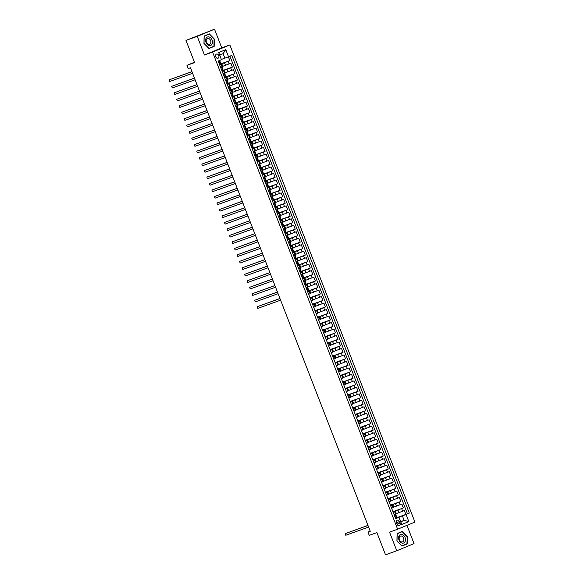 <?xml version="1.0" encoding="UTF-8"?>
<svg xmlns="http://www.w3.org/2000/svg" width="584" height="584" viewBox="0 0 584 584"><rect width="100%" height="100%" fill="white"/><g stroke="black" fill="none" stroke-linecap="round" stroke-linejoin="round"><path stroke-width="0.88" d="M215.751 56.787A2.226 1.613 70.3 0 0 218 58.269A2.226 1.613 70.3 0 0 218.744 55.553A2.226 1.613 70.3 0 0 216.496 54.078A2.226 1.613 70.3 0 0 215.751 56.787M214.518 29.2L185.989 40.398L197.246 36.354L204.473 54.998L212.576 52.085L229.848 44.931L221.745 47.837L214.518 29.2L197.246 36.354M212.576 52.085L397.638 529.214L414.917 522.059L229.848 44.931M397.638 529.214L389.543 532.126L396.77 550.763L414.041 543.602L406.96 525.352M396.77 550.763L385.513 554.8L376.906 532.593L369.256 535.346L367.993 532.104L370.249 531.294L190.457 67.78L188.209 68.584L186.953 65.342L194.603 62.597L185.989 40.398M396.281 513.628L404.362 510.526L405.865 514.416L396.945 517.614M393.017 511.839L403.354 507.934L392.944 511.672M403.354 507.934L401.843 504.043L393.762 507.138M391.251 500.656L399.332 497.561L400.836 501.452L390.433 505.182M388.732 494.174L396.813 491.078L398.325 494.969L387.915 498.699M386.221 487.691L394.302 484.596L395.813 488.487L385.404 492.217M383.71 481.209L391.784 478.114L393.295 482.004L382.892 485.735M381.191 474.726L389.272 471.631L390.784 475.522L380.374 479.252M378.68 468.244L386.761 465.149L388.265 469.04L377.863 472.77M376.162 461.761L384.243 458.666L385.754 462.557L375.344 466.287M373.651 455.279L381.732 452.184L383.235 456.075L372.833 459.805M371.132 448.797L379.213 445.701L380.724 449.592L370.314 453.323M368.621 442.314L376.702 439.219L378.206 443.103L367.803 446.84M366.102 435.832L374.183 432.737L375.694 436.62L365.285 440.358M363.591 429.349L371.672 426.254L373.176 430.138L362.773 433.875M361.073 422.867L369.154 419.772L370.665 423.656L360.262 427.393M358.561 416.385L366.642 413.282L368.154 417.173L357.744 420.911M356.05 409.902L364.124 406.8L365.635 410.691L355.233 414.428M353.532 403.42L361.613 400.317L363.124 404.208L352.714 407.946M351.021 396.938L359.102 393.835L360.605 397.726L350.203 401.464M348.502 390.455L356.583 387.353L358.094 391.244L347.684 394.981M345.991 383.973L354.072 380.87L355.576 384.761L345.173 388.499M343.472 377.49L351.553 374.388L353.064 378.279L342.655 382.016M340.961 371.008L349.042 367.905L350.546 371.796L340.143 375.534M338.443 364.518L346.524 361.423L348.035 365.314L337.625 369.051M335.931 358.036L344.012 354.941L345.524 358.832L335.114 362.562M333.42 351.553L341.494 348.458L343.005 352.349L332.603 356.079M330.902 345.071L338.983 341.976L340.494 345.867L330.084 349.597M328.391 338.589L336.464 335.493L337.975 339.384L327.573 343.115M325.872 332.106L333.953 329.011L335.464 332.902L325.054 336.632M323.361 325.624L331.442 322.529L332.946 326.419L322.543 330.15M320.842 319.141L328.923 316.046L330.434 319.937L320.025 323.667M318.331 312.659L326.412 309.564L327.916 313.455L317.513 317.185M315.813 306.177L323.894 303.081L325.405 306.972L314.995 310.703M313.301 299.694L321.382 296.599L322.886 300.483L312.484 304.22M310.783 293.212L318.864 290.117L320.375 294L309.973 297.738M308.272 286.729L316.353 283.634L317.864 287.518L308.943 290.722M305.761 280.247L313.834 277.152L315.345 281.035L306.425 284.24M303.242 273.765L311.323 270.662L312.834 274.553L303.914 277.758M300.731 267.282L308.812 264.18L310.316 268.071L301.395 271.275M298.212 260.8L306.293 257.697L307.804 261.588L298.884 264.793M295.701 254.317L303.782 251.215L305.286 255.106L296.365 258.31M293.183 247.835L301.264 244.732L302.775 248.623L293.854 251.828M290.671 241.353L298.752 238.25L300.256 242.141L291.343 245.346M288.153 234.87L296.234 231.768L297.745 235.659L288.825 238.863M285.642 228.388L293.723 225.285L295.234 229.176L286.313 232.374M283.13 221.898L291.204 218.803L292.715 222.694L283.795 225.891M280.612 215.416L288.693 212.321L290.204 216.211L281.284 219.409M278.101 208.933L286.175 205.838L287.686 209.729L278.765 212.926M275.582 202.451L283.663 199.356L285.174 203.247L276.254 206.444M273.071 195.968L281.152 192.873L282.656 196.764L273.735 199.962M270.553 189.486L278.634 186.391L280.145 190.282L271.224 193.479M268.041 183.004L276.123 179.908L277.626 183.799L268.706 186.997M265.523 176.521L273.604 173.426L275.115 177.317L266.195 180.514M263.012 170.039L271.093 166.944L272.597 170.835L263.683 174.032M260.493 163.556L268.574 160.461L270.085 164.352L261.165 167.55M257.982 157.074L266.063 153.979L267.574 157.862L258.654 161.067M255.471 150.592L263.545 147.496L265.056 151.38L256.135 154.585M252.952 144.109L261.033 141.014L262.544 144.898L253.624 148.102M250.441 137.627L258.522 134.532L260.026 138.415L251.105 141.62M247.923 131.144L256.004 128.042L257.515 131.933L248.594 135.138M245.411 124.662L253.493 121.56L254.996 125.45L246.076 128.655M242.893 118.18L250.974 115.077L252.485 118.968L243.564 122.173M240.382 111.697L248.463 108.595L249.967 112.486L241.053 115.69M237.863 105.215L245.944 102.112L247.455 106.003L238.535 109.208M235.352 98.733L243.433 95.63L244.944 99.521L236.024 102.726M232.841 92.25L240.915 89.148L242.426 93.038L233.505 96.243M230.322 85.768L238.403 82.665L239.914 86.556L230.994 89.754M227.811 79.278L235.885 76.183L237.396 80.074L228.475 83.271M225.293 72.796L233.374 69.7L234.885 73.591L225.964 76.789M222.781 66.313L230.862 63.218L232.366 67.109L223.446 70.306M219.642 64.853L221.847 63.911L219.577 64.7M222.154 71.343L224.358 70.394L222.095 71.182M224.672 77.825L226.877 76.876L224.606 77.665M227.183 84.308L229.388 83.359L227.125 84.147M229.702 90.79L231.906 89.841L229.636 90.63M232.213 97.272L234.418 96.323L232.155 97.112M234.724 103.755L236.936 102.806L234.666 103.594M237.243 110.237L239.447 109.288L237.177 110.077M239.754 116.72L241.966 115.771L239.696 116.559M242.272 123.202L244.477 122.253L242.207 123.041M244.784 129.685L246.988 128.736L244.725 129.524M247.302 136.167L249.507 135.218L247.236 136.006M249.813 142.649L252.018 141.708L249.755 142.489M252.332 149.132L254.536 148.19L252.266 148.971M254.843 155.614L257.048 154.672L254.785 155.453M257.354 162.096L259.566 161.155L257.296 161.936M259.873 168.579L262.077 167.637L259.807 168.418M262.384 175.061L264.596 174.12L262.326 174.901M264.902 181.544L267.107 180.602L264.837 181.383M267.414 188.026L269.625 187.084L267.355 187.866M269.932 194.508L272.137 193.567L269.866 194.355M272.443 200.991L274.648 200.049L272.385 200.838M274.962 207.473L277.166 206.532L274.896 207.32M277.473 213.963L279.678 213.014L277.415 213.802M279.991 220.445L282.196 219.496L279.926 220.285M282.503 226.928L284.707 225.979L282.444 226.767M285.014 233.41L287.226 232.461L284.956 233.25M287.532 239.893L289.737 238.944L287.467 239.732M290.044 246.375L292.255 245.426L289.985 246.214M292.562 252.857L294.767 251.908L292.496 252.697M295.073 259.34L297.278 258.391L295.015 259.179M297.592 265.822L299.796 264.873L297.526 265.662M300.103 272.305L302.308 271.356L300.045 272.144M302.622 278.787L304.826 277.838L302.556 278.626M305.133 285.269L307.337 284.328L305.074 285.109M307.644 291.752L309.856 290.81L307.586 291.591M310.162 298.234L312.367 297.293L310.097 298.074M312.674 304.717L314.886 303.775L312.615 304.556M315.192 311.199L317.397 310.257L315.126 311.038M317.703 317.681L319.915 316.74L317.645 317.521M320.222 324.164L322.426 323.222L320.156 324.003M322.733 330.646L324.938 329.704L322.675 330.486M325.252 337.129L327.456 336.187L325.186 336.975M327.763 343.611L329.967 342.669L327.704 343.458M330.281 350.093L332.486 349.152L330.216 349.94M332.792 356.583L334.997 355.634L332.734 356.423M335.304 363.065L337.516 362.116L335.245 362.905M337.822 369.548L340.027 368.599L337.756 369.387M340.333 376.03L342.545 375.081L340.275 375.87M342.852 382.513L345.056 381.564L342.786 382.352M345.363 388.995L347.568 388.046L345.305 388.834M347.882 395.477L350.086 394.529L347.816 395.317M350.393 401.96L352.597 401.011L350.334 401.799M352.911 408.442L355.116 407.493L352.846 408.282M355.422 414.925L357.627 413.976L355.364 414.764M357.934 421.407L360.146 420.458L357.875 421.246M360.452 427.889L362.657 426.948L360.386 427.729M362.963 434.372L365.175 433.43L362.905 434.211M365.482 440.854L367.686 439.913L365.416 440.694M367.993 447.337L370.205 446.395L367.935 447.176M370.512 453.819L372.716 452.877L370.446 453.659M373.023 460.301L375.227 459.36L372.964 460.141M375.541 466.784L377.746 465.842L375.476 466.623M378.052 473.266L380.257 472.325L377.994 473.106M380.571 479.749L382.776 478.807L380.505 479.595M383.082 486.231L385.287 485.289L383.024 486.078M385.593 492.714L387.805 491.772L385.535 492.56M388.112 499.203L390.316 498.254L388.046 499.043M390.623 505.686L392.835 504.737L390.565 505.525M400.011 523.045L399.463 521.614A2.154 1.562 70.3 0 0 397.288 520.183A2.154 1.562 70.3 0 0 396.565 522.811L397.12 524.242A2.154 1.562 70.3 0 0 399.295 525.673A2.154 1.562 70.3 0 0 400.011 523.045L397.062 524.096M218.328 61.481L219.694 60.626L218.175 61.072L395.689 518.738L399.025 517.256L395.594 518.49M218.168 61.057L221.438 59.707L218.672 52.575L225.767 49.633L228.534 56.765L231.797 55.407L409.326 513.088L406.055 514.446L408.822 521.578L401.726 524.512L398.96 517.387M219.518 64.532L224.482 62.751L225.49 65.342M222.029 71.014L226.993 69.233L228.001 71.825M224.541 77.497L229.512 75.716L230.519 78.307M227.059 83.979L232.023 82.198L233.031 84.79M229.57 90.462L234.542 88.68L235.549 91.272M232.089 96.944L237.053 95.163L238.06 97.754M234.6 103.426L239.571 101.645L240.572 104.244M237.119 109.916L242.083 108.128L243.09 110.726M239.63 116.398L244.601 114.61L245.601 117.209M242.148 122.881L247.112 121.092L248.12 123.691M244.659 129.363L249.623 127.575L250.631 130.174M247.178 135.846L252.142 134.065L253.149 136.656M249.689 142.328L254.653 140.547L255.661 143.138M252.2 148.81L257.172 147.029L258.179 149.621M254.719 155.293L259.683 153.512L260.69 156.103M257.23 161.775L262.201 159.994L263.202 162.586M259.749 168.258L264.713 166.477L265.72 169.068M262.26 174.74L267.231 172.959L268.231 175.55M264.778 181.222L269.742 179.441L270.75 182.033M267.289 187.705L272.253 185.924L273.261 188.515M269.808 194.187L274.772 192.406L275.779 194.998M272.319 200.67L277.283 198.888L278.291 201.48M274.83 207.152L279.802 205.371L280.809 207.962M277.349 213.634L282.313 211.853L283.32 214.445M279.86 220.117L284.831 218.336L285.839 220.927M282.379 226.599L287.343 224.818L288.35 227.41M284.89 233.082L289.861 231.3L290.861 233.892M287.408 239.564L292.372 237.783L293.38 240.374M289.919 246.047L294.891 244.265L295.891 246.864M292.438 252.536L297.402 250.748L298.409 253.346M294.949 259.019L299.913 257.23L300.921 259.829M297.468 265.501L302.432 263.712L303.439 266.311M299.979 271.983L304.943 270.195L305.95 272.794M302.49 278.466L307.461 276.685L308.469 279.276M305.009 284.948L309.973 283.167L310.98 285.758M307.52 291.431L312.491 289.649L313.491 292.241M310.038 297.913L315.002 296.132L316.01 298.723M312.549 304.395L317.521 302.614L318.521 305.206M315.068 310.878L320.032 309.097L321.039 311.688M317.579 317.36L322.543 315.579L323.551 318.171M320.098 323.843L325.062 322.061L326.069 324.653M322.609 330.325L327.573 328.544L328.58 331.135M325.12 336.807L330.091 335.026L331.099 337.618M327.639 343.29L332.603 341.509L333.61 344.1M330.15 349.772L335.121 347.991L336.128 350.582M332.668 356.255L337.632 354.473L338.64 357.065M335.179 362.737L340.151 360.956L341.151 363.547M337.698 369.219L342.662 367.438L343.669 370.03M340.209 375.702L345.18 373.921L346.181 376.512M342.728 382.184L347.692 380.403L348.699 382.994M345.239 388.667L350.203 386.885L351.21 389.484M347.757 395.156L352.721 393.368L353.729 395.967M350.269 401.639L355.233 399.85L356.24 402.449M352.78 408.121L357.751 406.333L358.758 408.931M355.298 414.603L360.262 412.815L361.27 415.414M357.809 421.086L362.781 419.305L363.781 421.896M360.328 427.568L365.292 425.787L366.299 428.379M362.839 434.051L367.81 432.269L368.811 434.861M365.358 440.533L370.322 438.752L371.329 441.343M367.869 447.016L372.833 445.234L373.84 447.826M370.387 453.498L375.351 451.717L376.359 454.308M372.899 459.98L377.863 458.199L378.87 460.791M375.41 466.463L380.381 464.681L381.389 467.273M377.928 472.945L382.892 471.164L383.9 473.755M380.439 479.428L385.411 477.646L386.418 480.238M382.958 485.91L387.922 484.129L388.929 486.72M385.469 492.392L390.44 490.611L391.441 493.203M387.988 498.875L392.952 497.094L393.959 499.685M390.499 505.357L395.47 503.576L396.47 506.167M393.141 512.168L395.346 511.219L393.076 512.007M405.865 514.416L407.435 513.767L229.943 56.181M224.482 62.751L229.855 60.626L228.381 56.823M232.366 67.109L226.993 69.233M234.885 73.591L229.512 75.716M237.396 80.074L232.023 82.198M239.914 86.556L234.542 88.68M242.426 93.038L237.053 95.163M244.944 99.521L239.571 101.645M247.455 106.003L242.083 108.128M249.967 112.486L244.601 114.61M252.485 118.968L247.112 121.092M254.996 125.45L249.623 127.575M257.515 131.933L252.142 134.065M260.026 138.415L254.653 140.547M262.544 144.898L257.172 147.029M265.056 151.38L259.683 153.512M267.574 157.862L262.201 159.994M270.085 164.352L264.713 166.477M272.597 170.835L267.231 172.959M275.115 177.317L269.742 179.441M277.626 183.799L272.253 185.924M280.145 190.282L274.772 192.406M282.656 196.764L277.283 198.888M285.174 203.247L279.802 205.371M287.686 209.729L282.313 211.853M290.204 216.211L284.831 218.336M292.715 222.694L287.343 224.818M295.234 229.176L289.861 231.3M297.745 235.659L292.372 237.783M300.256 242.141L294.891 244.265M302.775 248.623L297.402 250.748M305.286 255.106L299.913 257.23M307.804 261.588L302.432 263.712M310.316 268.071L304.943 270.195M312.834 274.553L307.461 276.685M315.345 281.035L309.973 283.167M317.864 287.518L312.491 289.649M320.375 294L315.002 296.132M322.886 300.483L317.521 302.614M325.405 306.972L320.032 309.097M327.916 313.455L322.543 315.579M330.434 319.937L325.062 322.061M332.946 326.419L327.573 328.544M335.464 332.902L330.091 335.026M337.975 339.384L332.603 341.509M340.494 345.867L335.121 347.991M343.005 352.349L337.632 354.473M345.524 358.832L340.151 360.956M348.035 365.314L342.662 367.438M350.546 371.796L345.18 373.921M353.064 378.279L347.692 380.403M355.576 384.761L350.203 386.885M358.094 391.244L352.721 393.368M360.605 397.726L355.233 399.85M363.124 404.208L357.751 406.333M365.635 410.691L360.262 412.815M368.154 417.173L362.781 419.305M370.665 423.656L365.292 425.787M373.176 430.138L367.81 432.269M375.694 436.62L370.322 438.752M378.206 443.103L372.833 445.234M380.724 449.592L375.351 451.717M383.235 456.075L377.863 458.199M385.754 462.557L380.381 464.681M388.265 469.04L382.892 471.164M390.784 475.522L385.411 477.646M393.295 482.004L387.922 484.129M395.813 488.487L390.44 490.611M398.325 494.969L392.952 497.094M400.836 501.452L395.47 503.576M394.149 514.76L396.353 513.811L395.346 511.219M391.63 508.277L393.835 507.328L392.835 504.737M389.119 501.795L391.324 500.846L390.316 498.254M386.601 495.312L388.805 494.363L387.805 491.772M384.089 488.83L386.294 487.881L385.287 485.289M381.571 482.347L383.783 481.399L382.776 478.807M379.06 475.865L381.264 474.916L380.257 472.325M376.541 469.383L378.753 468.434L377.746 465.842M374.03 462.893L376.235 461.951L375.227 459.36M371.519 456.411L373.724 455.469L372.716 452.877M369 449.928L371.205 448.986L370.205 446.395M366.489 443.446L368.694 442.504L367.686 439.913M363.971 436.963L366.175 436.022L365.175 433.43M361.459 430.481L363.664 429.539L362.657 426.948M358.941 423.999L361.153 423.057L360.146 420.458M356.43 417.516L358.634 416.575L357.627 413.976M353.911 411.034L356.123 410.092L355.116 407.493M351.4 404.551L353.605 403.61L352.597 401.011M348.882 398.069L351.094 397.127L350.086 394.529M346.37 391.587L348.575 390.638L347.568 388.046M343.859 385.104L346.064 384.155L345.056 381.564M341.341 378.622L343.545 377.673L342.545 375.081M338.829 372.139L341.034 371.19L340.027 368.599M336.311 365.657L338.516 364.708L337.516 362.116M333.8 359.175L336.004 358.226L334.997 355.634M331.281 352.692L333.493 351.743L332.486 349.152M328.77 346.21L330.975 345.261L329.967 342.669M326.252 339.727L328.464 338.778L327.456 336.187M323.74 333.245L325.945 332.296L324.938 329.704M321.229 326.763L323.434 325.814L322.426 323.222M318.711 320.273L320.915 319.331L319.915 316.74M316.2 313.791L318.404 312.849L317.397 310.257M313.681 307.308L315.886 306.366L314.886 303.775M311.17 300.826L313.374 299.884L312.367 297.293M308.651 294.343L310.863 293.402L309.856 290.81M306.14 287.861L308.345 286.919L307.337 284.328M303.622 281.378L305.833 280.437L304.826 277.838M301.11 274.896L303.315 273.954L302.308 271.356M298.592 268.414L300.804 267.472L299.796 264.873M296.081 261.931L298.285 260.99L297.278 258.391M293.569 255.449L295.774 254.507L294.767 251.908M291.051 248.966L293.256 248.017L292.255 245.426M288.54 242.484L290.744 241.535L289.737 238.944M286.021 236.002L288.226 235.053L287.226 232.461M283.51 229.519L285.715 228.57L284.707 225.979M280.992 223.037L283.203 222.088L282.196 219.496M278.48 216.554L280.685 215.606L279.678 213.014M275.962 210.072L278.174 209.123L277.166 206.532M273.451 203.59L275.655 202.641L274.648 200.049M270.939 197.107L273.144 196.158L272.137 193.567M268.421 190.625L270.626 189.676L269.625 187.084M265.91 184.142L268.114 183.194L267.107 180.602M263.391 177.653L265.596 176.711L264.596 174.12M260.88 171.17L263.085 170.229L262.077 167.637M258.362 164.688L260.573 163.746L259.566 161.155M255.85 158.206L258.055 157.264L257.048 154.672M253.332 151.723L255.544 150.781L254.536 148.19M250.821 145.241L253.025 144.299L252.018 141.708M248.302 138.758L250.514 137.817L249.507 135.218M245.791 132.276L247.996 131.334L246.988 128.736M243.28 125.794L245.484 124.852L244.477 122.253M240.761 119.311L242.966 118.37L241.966 115.771M238.25 112.829L240.455 111.887L239.447 109.288M235.732 106.346L237.936 105.397L236.936 102.806M233.22 99.864L235.425 98.915L234.418 96.323M230.702 93.382L232.914 92.433L231.906 89.841M228.191 86.899L230.395 85.95L229.388 83.359M225.672 80.417L227.884 79.468L226.877 76.876M223.161 73.934L225.366 72.985L224.358 70.394M220.65 67.452L222.854 66.503L221.847 63.911M221.438 59.415L224.862 58.181L223.103 53.648L219.745 55.035L221.438 59.707M399.025 517.256L400.785 521.797L404.15 520.402L402.383 515.862L406.055 514.446M400.719 521.629L404.15 520.402L408.822 521.578M395.529 518.322L402.383 515.862M194.465 62.233L186.953 65.342M370.205 531.184L367.993 532.104M407.435 513.767L409.326 513.088M229.855 60.626L220.934 63.824M228.534 56.765L224.862 58.181M400.785 521.797L401.726 524.512M218.672 52.575L219.745 55.035M225.767 49.633L223.103 53.648M407.34 536.601L402.31 531.425L397.105 533.579L396.938 540.908L401.96 546.091L407.165 543.93L407.34 536.601L406.917 543.806L401.88 545.894L397.003 540.879L397.178 533.769L402.215 531.681L407.084 536.703M204.473 54.998L221.745 47.837M204.123 36.026L203.947 43.362L208.977 48.538L214.175 46.384L214.35 39.048L209.327 33.872L204.123 36.026M401.887 546.018L405.274 544.485M405.274 544.609L407.165 543.93M208.904 48.465L212.291 46.939M212.284 47.063L214.175 46.384M394.346 515.27L395.207 514.643L394.521 515.679L395.273 517.628L396.967 517.658L396.149 516.519M396.463 517.884L395.397 517.993M394.601 514.884L394.215 514.935M395.207 514.643L394.185 514.869M367.957 525.403L345.144 533.652L367.978 525.454M345.772 535.273L345.144 533.652L345.772 535.273L368.613 527.075M396.105 515.665L396.485 516.424M399.011 540.047A4.519 3.285 70.3 0 0 403.683 543.003A4.519 3.285 70.3 0 0 405.084 537.528A4.519 3.285 70.3 0 0 400.412 534.572A4.519 3.285 70.3 0 0 399.011 540.047M399.434 539.842A3.095 2.248 70.3 0 0 402.559 541.894A3.095 2.248 70.3 0 0 403.588 538.12A3.095 2.248 70.3 0 0 400.471 536.068A3.095 2.248 70.3 0 0 399.434 539.842M397.105 533.703L402.215 531.681M208.955 45.516A4.519 3.285 70.3 0 0 212.503 42.26A4.519 3.285 70.3 0 0 209.16 36.96A4.519 3.285 70.3 0 0 205.612 40.223A4.519 3.285 70.3 0 0 208.955 45.516M208.459 44.355A3.095 2.248 70.3 0 0 209.576 44.34A3.095 2.248 70.3 0 0 210.831 41.398A3.095 2.248 70.3 0 0 208.597 38.5A3.095 2.248 70.3 0 0 207.481 38.515A3.095 2.248 70.3 0 0 206.218 41.464A3.095 2.248 70.3 0 0 208.459 44.355M204.123 36.15L209.225 34.135L214.102 39.15L213.934 46.253L208.889 48.341L204.02 43.325L204.188 36.223L209.225 34.135M306.337 288.379L307.199 287.751L306.512 288.788L307.272 290.73L308.958 290.766L308.14 289.627M308.454 290.993L307.396 291.095M306.615 287.963L306.206 288.036M308.425 290.985L307.177 287.773L307.702 287.525L306.184 287.97M279.955 298.504L257.135 306.753L279.977 298.563M257.77 308.374L257.135 306.753L257.77 308.374L280.605 300.183M308.096 288.766L308.476 289.533M303.826 281.897L304.68 281.269L304.001 282.306L304.753 284.247L306.439 284.277L305.622 283.145M305.943 284.51L304.877 284.612M304.082 281.503L303.695 281.554M304.68 281.269L303.665 281.488M277.437 292.022L254.624 300.271L277.458 292.08M255.252 301.892L254.624 300.271L255.252 301.892L278.086 293.701M305.585 282.284L305.965 283.05M301.308 275.414L302.169 274.787L301.483 275.823L302.242 277.765L303.928 277.794L303.111 276.663M303.424 278.028L302.366 278.13M301.585 274.998L301.176 275.071M302.169 274.787L301.154 275.006M274.925 285.539L252.113 293.788L274.947 285.598M252.741 295.409L252.113 293.788L252.741 295.409L275.575 287.219M303.074 275.801L303.454 276.568M298.796 268.925L299.65 268.304L298.971 269.341L299.723 271.283L301.417 271.312L300.592 270.18M300.913 271.545L299.847 271.648M299.066 268.516L298.665 268.589M299.65 268.304L298.636 268.523M272.407 279.057L249.594 287.306L272.429 279.115M250.222 288.927L249.594 287.306L250.222 288.927L273.057 280.736M300.556 269.319L300.935 270.085M296.278 262.442L297.139 261.822L296.46 262.851L297.212 264.8L298.899 264.829L298.081 263.698M298.395 265.063L297.336 265.165M296.555 262.026L296.146 262.106M297.139 261.822L296.124 262.041M269.896 272.575L247.083 280.824L269.918 272.633M247.711 282.444L247.083 280.824L247.711 282.444L270.545 274.254M298.044 262.837L298.424 263.603M293.767 255.96L294.628 255.339L293.942 256.369L294.694 258.318L296.387 258.347L295.57 257.216M294.606 255.361L295.884 258.581L294.818 258.683M294.037 255.544L293.635 255.624M294.628 255.339L293.606 255.558M267.377 266.092L244.565 274.341L267.399 266.151M245.192 275.962L244.565 274.341L245.192 275.962L268.034 267.771M295.526 256.354L295.906 257.121M291.248 249.477L292.109 248.857L291.431 249.886L292.183 251.835L293.869 251.865L293.051 250.733M292.095 248.879L293.365 252.098L292.307 252.2M291.511 249.091L291.117 249.142M292.109 248.857L291.095 249.076M264.866 259.61L242.053 267.859L264.888 259.661M242.681 269.479L242.053 267.859L242.681 269.479L265.516 261.282M293.015 249.872L293.394 250.638M288.737 242.995L289.598 242.375L288.912 243.404L289.671 245.353L291.358 245.382L290.54 244.243M290.854 245.616L289.795 245.718M289.007 242.579L288.606 242.659M289.598 242.375L288.576 242.594M262.355 253.127L239.535 261.377L262.377 253.179M240.163 262.997L239.535 261.377L240.163 262.997L263.004 254.799M290.496 243.389L290.876 244.148M286.226 236.513L287.08 235.892L286.401 236.922L287.153 238.871L288.839 238.9L288.022 237.761M288.335 239.133L287.277 239.236M286.496 236.097L286.094 236.177M288.306 239.126L287.065 235.914L287.583 235.659L286.065 236.111M259.836 246.645L237.024 254.894L259.858 246.696M237.651 256.515L237.024 254.894L237.651 256.515L260.486 248.317M287.985 236.907L288.365 237.666M283.707 230.03L284.569 229.403L283.882 230.439L284.642 232.388L286.328 232.417L285.51 231.279M285.824 232.644L284.766 232.753M283.985 229.614L283.576 229.694M284.569 229.403L283.547 229.629M257.325 240.163L234.505 248.412L257.347 240.214M235.14 250.032L234.505 248.412L235.14 250.032L257.975 241.834M285.466 230.424L285.846 231.184M281.196 223.548L282.05 222.92L281.371 223.957L282.123 225.906L283.809 225.935L282.992 224.796M283.313 226.161L282.247 226.271M281.466 223.132L281.065 223.212M282.05 222.92L281.035 223.146M254.806 233.673L231.994 241.929L254.828 233.731M232.622 243.55L231.994 241.929L232.622 243.55L255.456 235.352M282.955 223.942L283.335 224.701M278.678 217.066L279.539 216.438L278.853 217.474L279.612 219.423L281.298 219.453L280.481 218.314M280.794 219.679L279.736 219.788M278.955 216.649L278.546 216.73M279.539 216.438L278.524 216.664M252.295 227.191L229.483 235.447L252.317 227.249M230.111 237.067L229.483 235.447L230.111 237.067L252.945 228.87M280.444 217.46L280.816 218.219M276.166 210.583L277.02 209.955L276.341 210.992L277.093 212.941L278.78 212.97L277.962 211.831M278.283 213.197L277.217 213.306M276.436 210.167L276.035 210.247M277.02 209.955L276.006 210.174M249.777 220.708L226.964 228.964L249.799 220.767M227.592 230.585L226.964 228.964L227.592 230.585L250.427 222.387M277.926 210.977L278.305 211.737M273.648 204.101L274.509 203.473L273.83 204.509L274.582 206.451L276.268 206.488L275.451 205.349M275.765 206.714L274.706 206.824M273.925 203.685L273.516 203.765M274.509 203.473L273.494 203.692M247.266 214.226L224.453 222.482L247.287 214.284M225.081 224.103L224.453 222.482L225.081 224.103L247.915 215.905M275.414 204.495L275.794 205.254M271.137 197.618L271.991 196.991L271.312 198.027L272.064 199.969L273.757 200.005L272.94 198.867M271.976 197.02L273.254 200.232L272.188 200.341M271.407 197.202L271.005 197.282M271.991 196.991L270.976 197.209M244.747 207.743L221.935 216L244.769 207.802M222.562 217.62L221.935 216L222.562 217.62L245.404 209.422M272.896 198.012L273.276 198.772M268.618 191.136L269.479 190.508L268.801 191.545L269.553 193.487L271.239 193.523L270.421 192.384M269.465 190.537L270.735 193.749L269.677 193.859M268.896 190.72L268.487 190.8M269.479 190.508L268.465 190.727M242.236 201.261L219.423 209.517L242.258 201.319M220.051 211.138L219.423 209.517L220.051 211.138L242.886 202.94M270.385 191.53L270.764 192.289M266.107 184.653L266.968 184.026L266.282 185.062L267.034 187.004L268.728 187.041L267.91 185.902M268.224 187.267L267.158 187.376M266.362 184.259L265.976 184.318M266.968 184.026L265.946 184.245M239.717 194.779L216.905 203.035L239.747 194.837M217.533 204.656L216.905 203.035L217.533 204.656L240.374 196.458M267.866 185.048L268.246 185.807M263.588 178.171L264.45 177.543L263.771 178.58L264.523 180.522L266.209 180.558L265.392 179.419M265.705 180.785L264.647 180.887M263.866 177.755L263.464 177.835M264.45 177.543L263.435 177.762M237.206 188.296L214.394 196.553L237.228 188.355M215.022 198.173L214.394 196.553L215.022 198.173L237.856 189.975M265.355 178.565L265.735 179.325M261.077 171.689L261.939 171.061L261.252 172.097L262.012 174.039L263.698 174.076L262.88 172.937M263.194 174.302L262.136 174.404M261.355 171.273L260.946 171.353M263.165 174.295L261.917 171.09L262.442 170.835L260.917 171.28M234.695 181.814L211.875 190.07L234.717 181.872M212.503 191.691L211.875 190.07L212.503 191.691L235.345 183.493M262.837 172.083L263.216 172.842M258.566 165.206L259.42 164.578L258.741 165.615L259.493 167.557L261.179 167.593L260.362 166.455M260.676 167.82L259.617 167.922M258.822 164.812L258.435 164.87M259.42 164.578L258.405 164.797M232.177 175.331L209.364 183.58L232.198 175.39M209.992 185.208L209.364 183.58L209.992 185.208L232.826 177.01M260.325 165.6L260.705 166.36M256.048 158.724L256.909 158.096L256.223 159.133L256.982 161.075L258.668 161.111L257.851 159.972M258.164 161.337L257.106 161.44M256.325 158.308L255.916 158.381M256.909 158.096L255.894 158.315M229.665 168.849L206.846 177.098L229.687 168.907M207.481 178.719L206.846 177.098L207.481 178.719L230.315 170.528M257.807 159.118L258.186 159.877M253.536 152.242L254.39 151.614L253.712 152.65L254.463 154.592L256.15 154.629L255.332 153.49M255.653 154.855L254.588 154.957M253.806 151.825L253.405 151.898M254.39 151.614L253.376 151.833M227.147 162.367L204.334 170.616L227.169 162.425M204.962 172.236L204.334 170.616L204.962 172.236L227.797 164.046M255.296 152.636L255.675 153.395M251.018 145.759L251.879 145.131L251.193 146.168L251.952 148.11L253.638 148.146L252.821 147.007M253.135 148.373L252.076 148.475M251.295 145.343L250.886 145.416M251.879 145.131L250.864 145.35M224.636 155.884L201.823 164.133L224.657 155.943M202.451 165.754L201.823 164.133L202.451 165.754L225.285 157.563M252.784 146.146L253.164 146.912M248.507 139.277L249.361 138.649L248.682 139.685L249.434 141.627L251.127 141.656L250.302 140.525M249.346 138.671L250.624 141.89L249.558 141.992M248.777 138.861L248.375 138.934M249.361 138.649L248.346 138.868M222.117 149.402L199.305 157.651L222.139 149.46M199.932 159.271L199.305 157.651L199.932 159.271L222.767 151.081M250.266 139.664L250.645 140.43M245.988 132.794L246.849 132.167L246.171 133.203L246.922 135.145L248.609 135.174L247.791 134.043M246.835 132.188L248.105 135.408L247.047 135.51M246.251 132.4L245.857 132.451M246.849 132.167L245.835 132.385M219.606 142.919L196.793 151.168L219.628 142.978M197.421 152.789L196.793 151.168L197.421 152.789L220.256 144.598M247.755 133.181L248.134 133.948M243.477 126.305L244.338 125.684L243.652 126.721L244.404 128.662L246.098 128.692L245.28 127.56M245.594 128.925L244.528 129.028M243.747 125.896L243.346 125.969M244.338 125.684L243.316 125.903M217.087 136.437L194.275 144.686L217.109 136.495M194.903 146.307L194.275 144.686L194.903 146.307L217.744 138.116M245.236 126.699L245.616 127.465M240.958 119.822L241.82 119.202L241.141 120.231L241.893 122.18L243.579 122.209L242.762 121.078M243.075 122.443L242.017 122.545M241.236 119.406L240.827 119.486M243.046 122.436L241.805 119.224L242.323 118.968L240.805 119.421M214.576 129.955L191.764 138.204L214.598 130.013M192.392 139.824L191.764 138.204L192.392 139.824L215.226 131.634M242.725 120.216L243.105 120.983M238.447 113.34L239.309 112.719L238.622 113.749L239.382 115.698L241.068 115.727L240.25 114.595M240.564 115.96L239.506 116.063M238.717 112.924L238.316 113.004M239.309 112.719L238.287 112.938M212.065 123.472L189.245 131.721L212.087 123.531M189.873 133.342L189.245 131.721L189.873 133.342L212.715 125.151M240.207 113.734L240.586 114.5M235.936 106.857L236.79 106.237L236.111 107.266L236.863 109.215L238.549 109.245L237.732 108.113M238.046 109.478L236.987 109.58M236.206 106.441L235.805 106.522M238.017 109.471L236.776 106.259L237.294 106.003L235.775 106.456M209.547 116.99L186.734 125.239L209.568 117.041M187.362 126.859L186.734 125.239L187.362 126.859L210.196 118.662M237.695 107.252L238.075 108.018M233.417 100.375L234.279 99.755L233.593 100.784L234.352 102.733L236.038 102.762L235.221 101.623M235.534 102.996L234.476 103.098M233.695 99.959L233.286 100.039M234.279 99.755L233.257 99.973M207.035 110.507L184.215 118.756L207.057 110.558M184.851 120.377L184.215 118.756L184.851 120.377L207.685 112.179M235.177 100.769L235.556 101.528M230.906 93.893L231.76 93.272L231.082 94.301L231.833 96.25L233.52 96.28L232.702 95.141M233.023 96.513L231.957 96.615M231.176 93.477L230.775 93.557M231.76 93.272L230.746 93.491M204.517 104.025L181.704 112.274L204.539 104.076M182.332 113.895L181.704 112.274L182.332 113.895L205.167 105.697M232.666 94.287L233.045 95.046M228.388 87.41L229.249 86.782L228.563 87.819L229.322 89.768L231.008 89.797L230.191 88.659M230.505 90.024L229.446 90.133M228.665 86.994L228.256 87.074M229.249 86.782L228.234 87.009M202.006 97.543L179.193 105.792L202.028 97.594M179.821 107.412L179.193 105.792L179.821 107.412L202.655 99.214M230.154 87.804L230.527 88.564M225.877 80.928L226.731 80.3L226.052 81.337L226.804 83.286L228.49 83.315L227.672 82.176M226.716 80.329L227.994 83.541L226.928 83.651M226.147 80.512L225.745 80.592M226.731 80.3L225.716 80.526M199.487 91.053L176.675 99.309L199.509 91.111M177.302 100.93L176.675 99.309L177.302 100.93L200.137 92.732M227.636 81.322L228.016 82.081M223.358 74.445L224.219 73.818L223.541 74.854L224.292 76.803L225.979 76.832L225.161 75.694M224.205 73.847L225.475 77.059L224.417 77.168M223.636 74.029L223.227 74.11M224.219 73.818L223.205 74.044M196.976 84.57L174.163 92.827L196.998 84.629M174.791 94.447L174.163 92.827L174.791 94.447L197.626 86.249M225.125 74.84L225.504 75.599M220.847 67.963L221.701 67.335L221.022 68.372L221.774 70.321L223.468 70.35L222.65 69.211M222.964 70.576L221.898 70.686M221.102 67.576L220.716 67.627M221.701 67.335L220.686 67.554M194.457 78.088L171.645 86.344L194.479 78.146M172.273 87.965L171.645 86.344L172.273 87.965L195.114 79.767M222.606 68.357L222.986 69.116M219.19 60.853L218.511 61.889L219.263 63.831L220.949 63.868L220.132 62.729M220.445 64.094L219.387 64.204M218.606 61.065L218.197 61.145M191.946 71.606L169.134 79.862L191.968 71.664M169.762 81.483L169.134 79.862L169.762 81.483L192.596 73.285M220.095 61.875L220.475 62.634M397.981 510.058L398.989 512.65M401.646 508.642L402.653 511.234M228.147 61.335L229.154 63.926M230.665 67.817L231.673 70.409M233.177 74.299L234.184 76.891M235.695 80.782L236.702 83.373M238.206 87.264L239.214 89.856M240.725 93.747L241.725 96.338M243.236 100.229L244.243 102.82M245.754 106.711L246.755 109.303M248.266 113.194L249.273 115.785M250.777 119.676L251.784 122.268M253.295 126.159L254.303 128.75M255.807 132.641L256.814 135.232M258.325 139.123L259.332 141.715M260.836 145.606L261.844 148.197M263.355 152.088L264.355 154.68M265.866 158.571L266.873 161.162M268.385 165.053L269.385 167.644M270.896 171.535L271.903 174.134M273.407 178.018L274.414 180.617M275.925 184.5L276.933 187.099M278.437 190.983L279.444 193.581M280.955 197.465L281.962 200.064M283.466 203.955L284.474 206.546M285.985 210.437L286.992 213.029M288.496 216.919L289.503 219.511M291.014 223.402L292.015 225.993M293.526 229.884L294.533 232.476M296.044 236.367L297.044 238.958M298.555 242.849L299.563 245.441M301.067 249.332L302.074 251.923M303.585 255.814L304.592 258.405M306.096 262.296L307.104 264.888M308.615 268.779L309.622 271.37M311.126 275.261L312.133 277.853M313.644 281.743L314.645 284.335M316.156 288.226L317.163 290.817M318.674 294.708L319.674 297.3M321.185 301.191L322.193 303.782M323.697 307.673L324.704 310.265M326.215 314.156L327.222 316.754M328.726 320.638L329.734 323.237M331.245 327.12L332.252 329.719M333.756 333.603L334.763 336.202M336.274 340.085L337.282 342.684M338.786 346.575L339.793 349.166M341.304 353.057L342.304 355.649M343.815 359.54L344.823 362.131M346.334 366.022L347.334 368.613M348.845 372.504L349.852 375.096M351.356 378.987L352.364 381.578M353.875 385.469L354.882 388.061M356.386 391.952L357.393 394.543M358.904 398.434L359.912 401.026M361.416 404.916L362.423 407.508M363.934 411.399L364.934 413.99M366.445 417.881L367.453 420.473M368.964 424.364L369.964 426.955M371.475 430.846L372.483 433.438M373.986 437.328L374.994 439.92M376.505 443.811L377.512 446.402M379.016 450.293L380.023 452.885M381.534 456.776L382.542 459.374M384.046 463.258L385.053 465.857M386.564 469.74L387.572 472.339M389.075 476.223L390.083 478.822M391.594 482.705L392.594 485.304M394.105 489.195L395.113 491.786M396.624 495.677L397.624 498.269M399.135 502.16L400.142 504.751M394.55 511.577L395.558 514.176M392.039 505.094L393.047 507.693M389.521 498.612L390.528 501.211M387.009 492.129L388.017 494.728M384.498 485.647L385.498 488.239M381.98 479.165L382.987 481.756M379.469 472.682L380.469 475.274M376.95 466.2L377.957 468.791M374.439 459.717L375.446 462.309M371.92 453.235L372.928 455.827M369.409 446.753L370.417 449.344M366.891 440.27L367.898 442.862M364.379 433.788L365.387 436.379M361.861 427.305L362.868 429.897M359.35 420.823L360.357 423.415M356.839 414.341L357.839 416.932M354.32 407.858L355.327 410.45M351.809 401.376L352.809 403.967M349.29 394.894L350.298 397.485M346.779 388.411L347.787 391.003M344.261 381.929L345.268 384.52M341.749 375.439L342.757 378.038M339.231 368.957L340.238 371.555M336.72 362.474L337.727 365.073M334.209 355.992L335.209 358.591M331.69 349.509L332.697 352.108M329.179 343.027L330.179 345.618M326.66 336.545L327.668 339.136M324.149 330.062L325.157 332.654M321.631 323.58L322.638 326.171M319.119 317.097L320.127 319.689M316.601 310.615L317.608 313.207M314.09 304.133L315.097 306.724M311.571 297.65L312.579 300.242M309.06 291.168L310.067 293.759M306.549 284.685L307.549 287.277M304.03 278.203L305.038 280.794M301.519 271.721L302.519 274.312M299.001 265.238L300.008 267.83M296.489 258.756L297.497 261.347M293.971 252.273L294.978 254.865M291.46 245.791L292.467 248.382M288.941 239.309L289.949 241.9M286.43 232.819L287.438 235.418M283.919 226.337L284.919 228.935M281.4 219.854L282.408 222.453M278.889 213.372L279.889 215.971M276.371 206.889L277.378 209.488M273.859 200.407L274.86 202.998M271.341 193.924L272.348 196.516M268.83 187.442L269.837 190.034M266.311 180.96L267.319 183.551M263.8 174.477L264.808 177.069M261.282 167.995L262.289 170.586M258.77 161.512L259.778 164.104M256.259 155.03L257.259 157.622M253.741 148.548L254.748 151.139M251.229 142.065L252.23 144.657M248.711 135.583L249.718 138.174M246.2 129.1L247.207 131.692M243.681 122.618L244.689 125.21M241.17 116.136L242.177 118.727M238.652 109.653L239.659 112.245M236.14 103.171L237.148 105.762M233.629 96.688L234.629 99.28M231.111 90.199L232.118 92.798M228.599 83.716L229.6 86.315M226.081 77.234L227.088 79.833M223.57 70.752L224.57 73.35M221.051 64.269L222.059 66.868M396.514 522.673L399.463 521.614M395.185 514.672L396.434 517.884M304.666 281.291L305.914 284.503M302.154 274.808L303.395 278.021M299.636 268.326L300.884 271.538M297.125 261.844L298.366 265.056M289.576 242.397L290.825 245.608M284.547 229.432L285.795 232.644M282.036 222.949L283.276 226.161M279.524 216.467L280.765 219.672M277.006 209.984L278.254 213.189M274.495 203.502L275.736 206.707M266.946 184.055L268.195 187.26M264.435 177.572L265.676 180.777M259.406 164.608L260.647 167.812M256.887 158.118L258.135 161.33M254.376 151.636L255.624 154.848M251.865 145.153L253.106 148.365M244.316 125.706L245.565 128.918M239.287 112.741L240.535 115.953M234.257 99.776L235.505 102.988M231.746 93.294L232.987 96.506M229.235 86.812L230.476 90.024M221.686 67.364L222.935 70.569M219.175 60.882L220.416 64.087M396.186 515.65L395.704 514.416M308.177 288.752L307.702 287.525M305.666 282.269L305.184 281.035M303.147 275.787L302.673 274.553M300.636 269.304L300.154 268.071M298.117 262.822L297.643 261.588M295.606 256.339L295.124 255.106M293.088 249.857L292.613 248.623M290.577 243.375L290.095 242.141M288.058 236.892L287.583 235.659M285.547 230.41L285.072 229.176M283.036 223.927L282.554 222.694M280.517 217.445L280.043 216.211M278.006 210.963L277.524 209.729M275.487 204.48L275.013 203.247M272.976 197.998L272.494 196.764M270.458 191.516L269.983 190.282M267.947 185.033L267.465 183.799M265.428 178.543L264.953 177.317M262.917 172.061L262.442 170.835M260.406 165.579L259.924 164.352M257.887 159.096L257.413 157.87M255.376 152.614L254.894 151.387M252.857 146.131L252.383 144.905M250.346 139.649L249.864 138.415M247.828 133.167L247.353 131.933M245.316 126.684L244.835 125.45M242.798 120.202L242.323 118.968M240.287 113.719L239.805 112.486M237.768 107.237L237.294 106.003M235.257 100.755L234.783 99.521M232.746 94.272L232.264 93.038M230.227 87.79L229.753 86.556M227.716 81.307L227.234 80.074M225.198 74.825L224.723 73.591M222.686 68.343L222.205 67.109M220.168 61.86L219.694 60.626"/></g></svg>
